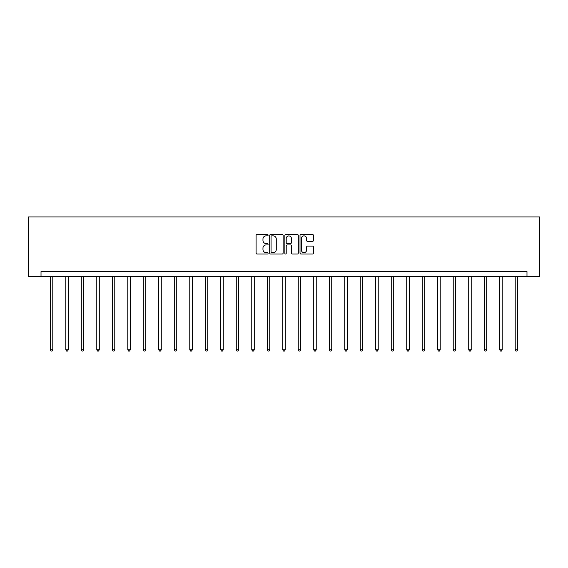 <?xml version="1.0" encoding="UTF-8"?>
<svg xmlns="http://www.w3.org/2000/svg" width="568" height="568" viewBox="0 0 568 568"><rect width="100%" height="100%" fill="white"/><g stroke="black" fill="none" stroke-linecap="round" stroke-linejoin="round"><path stroke-width="0.85" d="M268.103 235.188A0.682 0.682 0 0 0 267.421 234.506L257.063 234.506A0.973 0.973 0 0 0 256.09 235.479L256.09 253.03A0.973 0.973 0 0 0 257.063 254.002L267.421 254.002A0.682 0.682 0 0 0 268.103 253.321A0.682 0.682 0 0 0 267.421 252.639L266.08 252.639A3.117 3.117 0 0 1 262.963 249.522L262.963 248.06A3.117 3.117 0 0 1 266.08 244.936L267.421 244.936A0.682 0.682 0 0 0 268.103 244.254A0.682 0.682 0 0 0 267.421 243.573L266.08 243.573A3.117 3.117 0 0 1 262.963 240.449L262.963 238.986A3.117 3.117 0 0 1 266.08 235.869L267.421 235.869A0.682 0.682 0 0 0 268.103 235.188M312.499 241.379A0.973 0.973 0 0 0 313.472 240.406L313.472 235.479A0.973 0.973 0 0 0 312.499 234.506L300.99 234.506A0.973 0.973 0 0 0 300.018 235.479L300.018 253.03A0.973 0.973 0 0 0 300.99 254.002L312.499 254.002A0.973 0.973 0 0 0 313.472 253.03L313.472 247.08A0.973 0.973 0 0 0 312.499 246.107L307.572 246.107A0.973 0.973 0 0 0 306.599 247.08L306.599 250.034A2.606 2.606 0 0 1 303.986 252.639A2.606 2.606 0 0 1 301.381 250.034L301.381 238.475A2.606 2.606 0 0 1 303.986 235.869A2.606 2.606 0 0 1 306.599 238.475L306.599 240.406A0.973 0.973 0 0 0 307.572 241.379L312.499 241.379M526.983 276.538L539.6 276.538L539.6 216.933L28.4 216.933L28.4 276.538L526.983 276.538L526.983 271.575L41.017 271.575L41.017 276.538M283.148 235.479A0.973 0.973 0 0 0 282.168 234.506L270.666 234.506A0.973 0.973 0 0 0 269.694 235.479L269.694 253.03A0.973 0.973 0 0 0 270.666 254.002L282.168 254.002A0.973 0.973 0 0 0 283.148 253.03L283.148 235.479M285.832 234.506L297.334 234.506A0.973 0.973 0 0 1 298.306 235.479L298.306 253.03A0.973 0.973 0 0 1 297.334 254.002L292.413 254.002A0.973 0.973 0 0 1 291.434 253.03L291.434 245.909A0.973 0.973 0 0 0 290.461 244.936L287.195 244.936A0.973 0.973 0 0 0 286.215 245.909L286.215 253.321A0.682 0.682 0 0 1 285.534 254.002A0.682 0.682 0 0 1 284.852 253.321L284.852 235.479A0.973 0.973 0 0 1 285.832 234.506M271.738 235.869A0.682 0.682 0 0 0 271.057 236.551L271.057 251.958A0.682 0.682 0 0 0 271.738 252.639L273.151 252.639A3.117 3.117 0 0 0 276.275 249.522L276.275 238.986A3.117 3.117 0 0 0 273.151 235.869L271.738 235.869M291.434 238.524A2.606 2.606 0 0 0 288.828 235.919A2.606 2.606 0 0 0 286.215 238.524L286.215 242.6A0.973 0.973 0 0 0 287.195 243.573L290.461 243.573A0.973 0.973 0 0 0 291.434 242.6L291.434 238.524M50.303 276.538L50.303 349.774L52.788 349.774L52.788 276.538M52.788 349.774L52.043 351.067L51.049 351.067L50.303 349.774M65.803 276.538L65.803 349.774L68.288 349.774L68.288 276.538M68.288 349.774L67.542 351.067L66.548 351.067L65.803 349.774M81.295 276.538L81.295 349.774L83.78 349.774L83.78 276.538M83.78 349.774L83.034 351.067L82.04 351.067L81.295 349.774M96.794 276.538L96.794 349.774L99.279 349.774L99.279 276.538M99.279 349.774L98.534 351.067L97.54 351.067L96.794 349.774M112.294 276.538L112.294 349.774L114.779 349.774L114.779 276.538M114.779 349.774L114.033 351.067L113.039 351.067L112.294 349.774M127.786 276.538L127.786 349.774L130.271 349.774L130.271 276.538M130.271 349.774L129.525 351.067L128.531 351.067L127.786 349.774M143.285 276.538L143.285 349.774L145.77 349.774L145.77 276.538M145.77 349.774L145.025 351.067L144.031 351.067L143.285 349.774M158.784 276.538L158.784 349.774L161.269 349.774L161.269 276.538M161.269 349.774L160.524 351.067L159.53 351.067L158.784 349.774M174.277 276.538L174.277 349.774L176.762 349.774L176.762 276.538M176.762 349.774L176.016 351.067L175.022 351.067L174.277 349.774M189.776 276.538L189.776 349.774L192.261 349.774L192.261 276.538M192.261 349.774L191.515 351.067L190.521 351.067L189.776 349.774M205.275 276.538L205.275 349.774L207.76 349.774L207.76 276.538M207.76 349.774L207.015 351.067L206.021 351.067L205.275 349.774M220.767 276.538L220.767 349.774L223.252 349.774L223.252 276.538M223.252 349.774L222.507 351.067L221.513 351.067L220.767 349.774M236.267 276.538L236.267 349.774L238.752 349.774L238.752 276.538M238.752 349.774L238.006 351.067L237.012 351.067L236.267 349.774M251.766 276.538L251.766 349.774L254.251 349.774L254.251 276.538M254.251 349.774L253.505 351.067L252.511 351.067L251.766 349.774M267.258 276.538L267.258 349.774L269.743 349.774L269.743 276.538M269.743 349.774L268.998 351.067L268.004 351.067L267.258 349.774M282.757 276.538L282.757 349.774L285.243 349.774L285.243 276.538M285.243 349.774L284.497 351.067L283.503 351.067L282.757 349.774M298.257 276.538L298.257 349.774L300.742 349.774L300.742 276.538M300.742 349.774L299.996 351.067L299.002 351.067L298.257 349.774M313.749 276.538L313.749 349.774L316.234 349.774L316.234 276.538M316.234 349.774L315.488 351.067L314.494 351.067L313.749 349.774M329.248 276.538L329.248 349.774L331.733 349.774L331.733 276.538M331.733 349.774L330.988 351.067L329.994 351.067L329.248 349.774M344.748 276.538L344.748 349.774L347.233 349.774L347.233 276.538M347.233 349.774L346.487 351.067L345.493 351.067L344.748 349.774M360.24 276.538L360.24 349.774L362.725 349.774L362.725 276.538M362.725 349.774L361.979 351.067L360.985 351.067L360.24 349.774M375.739 276.538L375.739 349.774L378.224 349.774L378.224 276.538M378.224 349.774L377.479 351.067L376.485 351.067L375.739 349.774M391.238 276.538L391.238 349.774L393.723 349.774L393.723 276.538M393.723 349.774L392.978 351.067L391.984 351.067L391.238 349.774M406.731 276.538L406.731 349.774L409.216 349.774L409.216 276.538M409.216 349.774L408.47 351.067L407.476 351.067L406.731 349.774M422.23 276.538L422.23 349.774L424.715 349.774L424.715 276.538M424.715 349.774L423.969 351.067L422.975 351.067L422.23 349.774M437.729 276.538L437.729 349.774L440.214 349.774L440.214 276.538M440.214 349.774L439.469 351.067L438.475 351.067L437.729 349.774M453.221 276.538L453.221 349.774L455.706 349.774L455.706 276.538M455.706 349.774L454.961 351.067L453.967 351.067L453.221 349.774M468.721 276.538L468.721 349.774L471.206 349.774L471.206 276.538M471.206 349.774L470.46 351.067L469.466 351.067L468.721 349.774M484.22 276.538L484.22 349.774L486.705 349.774L486.705 276.538M486.705 349.774L485.959 351.067L484.965 351.067L484.22 349.774M499.712 276.538L499.712 349.774L502.197 349.774L502.197 276.538M502.197 349.774L501.452 351.067L500.458 351.067L499.712 349.774M515.212 276.538L515.212 349.774L517.697 349.774L517.697 276.538M517.697 349.774L516.951 351.067L515.957 351.067L515.212 349.774"/></g></svg>

